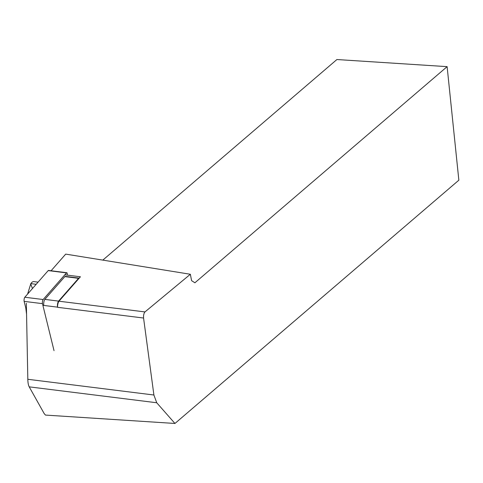 <?xml version="1.0" encoding="UTF-8"?>
<svg xmlns="http://www.w3.org/2000/svg" width="483" height="483" viewBox="0 0 483 483"><rect width="100%" height="100%" fill="white"/><g stroke="black" fill="none" stroke-linecap="round" stroke-linejoin="round"><path stroke-width="0.72" d="M57.537 307.14A3.647 1.051 -82.9 0 1 58.57 301.096L78.56 278.329A3.647 1.051 -82.9 0 1 79.001 278.087A3.647 1.051 -82.9 0 1 79.182 278.178L58.968 301.205A4.552 1.31 -82.9 0 0 57.537 307.14A4.552 1.31 -82.9 0 0 57.543 307.152L57.543 307.309A4.552 1.31 -82.9 0 1 57.543 307.152L42.884 305.316M64.819 274.827L80.413 276.777L79.182 278.178M51.083 270.764L65.7 254.112L190.356 274.266L144.972 311.921L144.169 313.081L143.56 315.429L143.566 318.031L153.902 395.009L156.734 402.756L174.949 423.464L458.85 180.189L447.119 66.648L194.903 282.778L191.594 280.671L190.356 274.266M174.949 423.464L45.474 415.078L44.207 413.629L29.209 386.853A15.184 4.377 -82.9 0 1 27.821 379.288L26.348 303.258M102.825 260.114L336.899 59.536L447.119 66.648M27.603 294.062L30.834 283.636A19.737 5.687 -82.9 0 1 33.822 281.601L38.079 282.132M25.786 308.009L26.559 314.155M30.664 283.877L32.476 288.514M43.808 305.431A3.647 1.051 -82.9 0 1 44.834 299.382L64.825 276.614A3.647 1.051 -82.9 0 1 65.265 276.379L79.001 278.087M67.228 275.129A2.427 0.7 97.1 0 0 66.823 272.726L48.499 270.438A2.427 0.7 97.1 0 0 48.203 270.601L24.814 297.238A2.427 0.7 97.1 0 0 24.15 301.368L26.493 310.901M66.823 272.726A2.427 0.7 97.1 0 0 66.527 272.883L43.138 299.526A2.427 0.7 97.1 0 0 42.474 303.65L54.024 350.634M57.543 307.309L143.566 318.031M58.968 301.205L144.972 311.921M27.821 379.288L153.902 395.009M29.209 386.853L156.734 402.756M36.171 284.3L30.834 283.636M58.57 301.096L44.834 299.382M78.56 278.329L64.825 276.614M24.814 297.238L43.138 299.526M24.15 301.368L42.474 303.65M48.203 270.601L66.527 272.883"/></g></svg>
